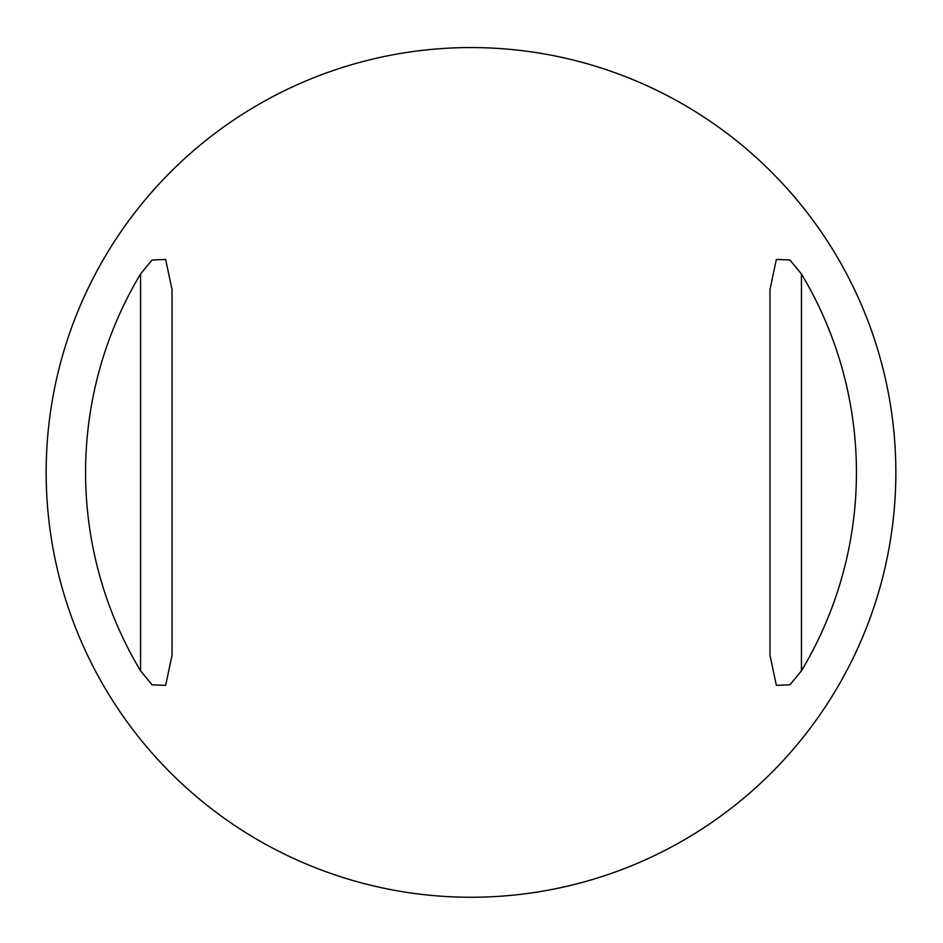 <?xml version="1.0" encoding="UTF-8"?>
<svg xmlns="http://www.w3.org/2000/svg" width="943" height="943" viewBox="0 0 943 943"><rect width="100%" height="100%" fill="white"/><g stroke="black" fill="none" stroke-linecap="round" stroke-linejoin="round"><path stroke-width="1.41" d="M769.971 289.584L776.348 259.455L789.904 259.973L801.444 274A385.428 385.428 0 0 1 801.444 670.815L789.998 684.771L776.384 685.396L769.971 655.232L769.971 289.584M140.566 670.815L152.106 684.842L165.662 685.361L172.039 655.232L172.039 289.584L165.626 259.419L152.012 260.044L140.566 274A385.428 385.428 0 0 0 140.566 670.815L140.566 274M471.005 47.563A424.845 424.845 0 0 1 895.85 472.408A424.845 424.845 0 0 1 471.005 897.253A424.845 424.845 0 0 1 46.16 472.408A424.845 424.845 0 0 1 471.005 47.563M801.444 670.815L801.444 274"/></g></svg>
